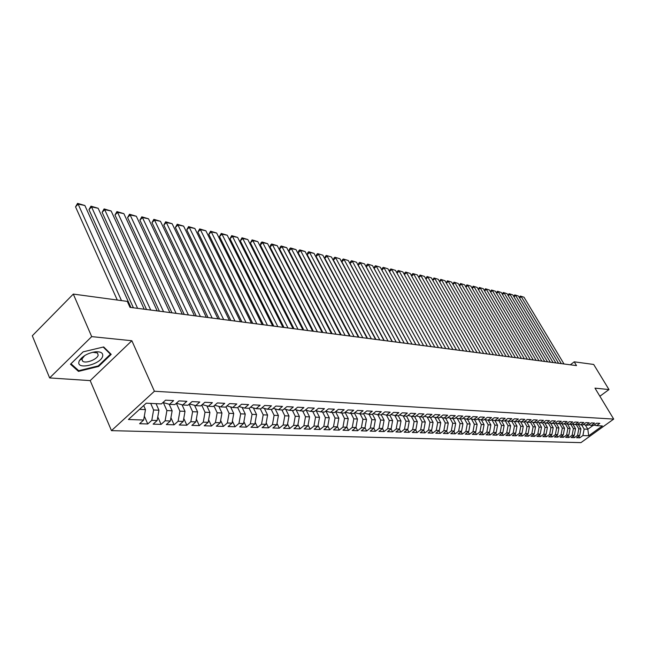 <?xml version="1.0" encoding="UTF-8"?>
<svg xmlns="http://www.w3.org/2000/svg" width="646" height="646" viewBox="0 0 646 646"><rect width="100%" height="100%" fill="white"/><g stroke="black" fill="none" stroke-linecap="round" stroke-linejoin="round"><path stroke-width="0.97" d="M84.683 355.566L81.913 359.055L82.623 361.162M111.467 430.64L580.956 442.631L613.7 419.084L154.41 391.25L111.467 430.64L90.198 380.615L131.857 340.733L91.7 336.623L49.629 377.926L90.198 380.615M49.629 377.926L32.3 335.775L73.305 294.083L91.7 336.623M375.455 431.278L373.856 428.185L370.198 431.108L375.455 431.278L379.113 428.363L382.577 428.484L378.936 431.391L384.095 431.552L387.729 428.669L391.137 428.782L387.503 431.665L392.574 431.827L396.192 428.968L399.535 429.081L395.925 431.932L400.9 432.093L404.501 429.259L407.779 429.372L404.186 432.198L409.071 432.352L412.657 429.55L415.879 429.663L412.301 432.457L417.106 432.61L420.667 429.832L423.833 429.945L420.271 432.715L424.987 432.868L428.532 430.107L431.641 430.22L428.104 432.965L432.739 433.111L436.26 430.381L439.32 430.486L435.8 433.208L440.354 433.361L443.859 430.648L446.862 430.753L443.358 433.458L447.831 433.595L451.328 430.914L454.275 431.019L450.795 433.692L455.188 433.837L458.66 431.173L461.559 431.278L458.095 433.926L462.423 434.064L465.879 431.431L468.73 431.528L465.282 434.16L469.529 434.29L472.969 431.681L475.771 431.778L472.339 434.387L476.522 434.516L479.938 431.924L482.699 432.021L479.284 434.605L483.394 434.742L486.801 432.166L489.515 432.263L486.115 434.823L490.161 434.952L493.544 432.408L496.209 432.497L492.833 435.041L496.814 435.17L500.182 432.642L502.806 432.731L499.447 435.251L503.355 435.38L506.706 432.868L509.29 432.965L505.947 435.461L509.799 435.582L513.134 433.095L515.678 433.191L512.351 435.67L516.138 435.792L519.457 433.321L521.96 433.409L518.649 435.872L522.38 435.985L525.683 433.539L528.137 433.627L524.851 436.066L528.517 436.187L531.803 433.757L534.226 433.846L530.947 436.268L534.565 436.381L537.835 433.967L540.217 434.055L536.963 436.454L540.524 436.575L543.77 434.177L546.12 434.265L542.874 436.648L546.387 436.761L549.617 434.387L551.934 434.467L548.704 436.833L552.16 436.946L555.374 434.588L557.659 434.669L554.446 437.019L557.845 437.124L561.051 434.79L563.296 434.871L560.098 437.197L563.449 437.31L566.639 434.992L568.851 435.065L565.67 437.374L568.973 437.487L572.138 435.186L574.318 435.259L571.153 437.552L574.407 437.657L577.564 435.372L579.712 435.452L576.563 437.73L579.769 437.827L578.768 436.131M372.459 414.199L375.383 419.811L373.864 428.177L370.328 428.048L366.662 430.995L364.998 427.773M585.276 424.963L587.82 429.235L588.7 435.767L602.347 425.94L596.629 425.657L599.819 423.356L596.678 423.187L593.48 425.496L591.356 425.391L594.562 423.073L591.365 422.904L588.151 425.23L586.003 425.125L589.225 422.791L585.979 422.613L582.749 424.963L580.568 424.858L583.806 422.5L580.512 422.322L577.266 424.688L575.053 424.575L578.307 422.209L574.964 422.032L571.702 424.414L569.449 424.301L572.719 421.911L569.328 421.725L566.049 424.131L563.764 424.018L567.051 421.604L563.603 421.418L560.308 423.841L557.991 423.728L561.293 421.297L557.797 421.111L554.478 423.55L552.12 423.437L555.447 420.982L551.894 420.796L548.559 423.259L546.169 423.138L549.504 420.667L545.894 420.473L542.543 422.952L540.113 422.831L543.472 420.344L539.798 420.15L536.438 422.654L533.967 422.524L537.335 420.021L533.612 419.819L530.229 422.339L527.717 422.218L531.109 419.69L527.322 419.488L523.922 422.024L521.37 421.903L524.778 419.351L520.926 419.141L517.511 421.709L514.91 421.58L518.342 419.004L514.426 418.794L510.994 421.378L508.354 421.249L511.793 418.656L507.821 418.447L504.365 421.047L501.684 420.917L505.148 418.301L501.102 418.083L497.63 420.716L494.901 420.578L498.381 417.938L494.271 417.72L490.782 420.368L488.005 420.231L491.501 417.574L487.318 417.348L483.814 420.021L480.995 419.884L484.508 417.195L480.253 416.969L476.724 419.674L473.857 419.529L477.394 416.815L473.066 416.589L469.521 419.311L466.598 419.165L470.151 416.436L465.75 416.194L462.181 418.947L459.217 418.794L462.786 416.04L458.305 415.798L454.719 418.576L451.699 418.422L455.285 415.636L450.722 415.394L447.121 418.196L444.044 418.043L447.654 415.233L443.011 414.982L439.393 417.809L436.26 417.647L439.886 414.813L435.154 414.562L431.52 417.413L428.33 417.251L431.972 414.393L427.159 414.134L423.501 417.017L420.255 416.848L423.921 413.965L419.012 413.698L415.338 416.605L412.027 416.444L415.717 413.529L410.719 413.262L407.02 416.194L403.653 416.024L407.351 413.077L402.264 412.81L398.55 415.766L395.118 415.596L398.84 412.624L393.648 412.35L389.918 415.338L386.413 415.16L390.16 412.164L384.871 411.882L381.116 414.893L377.547 414.716L381.318 411.688L375.924 411.405L372.144 414.449L368.511 414.272L372.298 411.211L366.799 410.913L363.004 413.997L359.297 413.811L363.1 410.719L357.496 410.42L353.685 413.529L349.898 413.335L353.725 410.218L348.008 409.911L344.173 413.052L340.313 412.859L344.156 409.709L338.326 409.394L334.475 412.568L330.534 412.374L334.402 409.184L328.451 408.87L324.575 412.075L320.561 411.873L324.445 408.652L318.373 408.329L314.473 411.567L310.379 411.365L314.279 408.111L308.077 407.779L304.169 411.058L299.978 410.848L303.903 407.553L297.572 407.222L293.639 410.533L289.368 410.315L293.308 406.988L286.848 406.649L282.891 409.992L278.531 409.774L282.488 406.415L275.89 406.059L271.918 409.443L267.46 409.225L271.441 405.825L264.69 405.462L260.701 408.886L256.147 408.66L260.144 405.22L253.248 404.848L249.235 408.312L244.584 408.078L248.605 404.606L241.556 404.226L237.526 407.731L232.77 407.489L236.807 403.976L229.605 403.589L225.551 407.133L220.682 406.891L224.743 403.33L217.371 402.934L213.301 406.52L208.327 406.269L212.405 402.668L204.863 402.272L200.777 405.898L195.69 405.64L199.784 401.998L192.072 401.586L187.962 405.252L182.753 404.994L186.872 401.311L178.974 400.883L174.848 404.598L169.51 404.331L173.645 400.601L165.562 400.173L161.419 403.928L146.279 403.177L128.433 419.504L143.654 420.037L139.609 423.711L147.756 423.97L151.794 420.328L157.156 420.514L153.126 424.139L161.088 424.398L165.11 420.796L170.35 420.982L166.337 424.567L174.121 424.818L178.118 421.257L183.246 421.442L179.249 424.979L186.856 425.221L190.836 421.709L195.851 421.886L191.87 425.383L199.307 425.625L203.28 422.145L208.174 422.322L204.217 425.779L211.492 426.013L215.441 422.581L220.229 422.742L216.289 426.166L223.411 426.4L227.335 423.001L232.027 423.162L228.103 426.546L235.071 426.772L238.98 423.413L243.566 423.574L239.666 426.917L246.481 427.135L250.373 423.808L254.863 423.97L250.979 427.281L257.657 427.499L261.533 424.204L265.926 424.357L262.058 427.636L268.591 427.846L272.45 424.592L276.754 424.745L272.911 427.983L279.306 428.193L283.15 424.971L287.365 425.116L283.537 428.33L289.804 428.524L293.623 425.343L297.758 425.488L293.946 428.661L300.091 428.855L303.895 425.706L307.94 425.843L304.145 428.984L310.169 429.178L313.956 426.061L317.921 426.198L314.15 429.307L320.053 429.501L323.816 426.408L327.708 426.546L323.945 429.622L329.735 429.808L333.481 426.748L337.301 426.885L333.562 429.929L339.239 430.115L342.961 427.087L346.708 427.216L342.986 430.236L348.549 430.414L352.264 427.41L355.93 427.539L352.231 430.527L357.69 430.704L361.38 427.733L364.982 427.862L361.3 430.817L366.662 430.995M588.7 435.767L582.91 435.565L579.769 437.827M73.305 294.083L127.302 301.391L129.999 307.351L576.515 365.612L574.229 361.825L570.305 364.804M578.202 424.309L580.932 428.928L578.792 428.831L576.313 424.64M579.712 435.452L580.932 428.928M577.564 435.372L578.792 428.831M596.629 425.657L594.07 425.068M572.824 424.067L575.554 428.686L573.373 428.597L570.894 424.374M574.318 435.259L575.554 428.686M572.138 435.186L573.373 428.597M591.356 425.391L588.756 424.802M567.366 423.816L570.087 428.443L567.882 428.346L565.387 424.099M568.851 435.065L570.087 428.443M566.639 434.992L567.882 428.346M586.003 425.125L583.362 424.519M561.826 423.566L564.539 428.201L562.303 428.104L559.799 423.816M563.296 434.871L564.539 428.201M561.051 434.79L562.303 428.104M580.568 424.858L577.887 424.236M556.206 423.316L558.911 427.951L556.634 427.854L554.123 423.534M557.659 434.669L558.911 427.951M555.374 434.588L556.634 427.854M575.053 424.575L572.332 423.954M550.497 423.057L553.202 427.7L550.885 427.595L548.365 423.243M551.934 434.467L553.202 427.7M549.617 434.387L550.885 427.595M569.449 424.301L566.687 423.663M544.707 422.799L547.396 427.442L545.046 427.337L542.511 422.952M546.12 434.265L547.396 427.442M543.77 434.177L545.046 427.337M563.764 424.018L560.954 423.364M538.821 422.532L541.501 427.176L539.119 427.071L536.527 422.581M540.217 434.055L541.501 427.176M537.835 433.967L539.119 427.071M557.991 423.728L555.14 423.065M532.845 422.266L535.518 426.917L533.095 426.804L530.439 422.185M534.226 433.846L535.518 426.917M531.803 433.757L533.095 426.804M552.12 423.437L549.229 422.759M526.773 421.991L529.437 426.643L526.983 426.538L524.253 421.773M528.137 433.627L529.437 426.643M525.683 433.539L526.983 426.538M546.169 423.138L543.229 422.452M520.611 421.717L523.268 426.368L520.773 426.263L517.971 421.362M521.96 433.409L523.268 426.368M519.457 433.321L520.773 426.263M540.113 422.831L537.125 422.137M514.345 421.442L516.994 426.094L514.458 425.98L511.584 420.934M515.678 433.191L516.994 426.094M513.134 433.095L514.458 425.98M533.967 422.524L530.931 421.822M507.982 421.16L510.623 425.811L508.039 425.698L505.099 420.498M509.29 432.965L510.623 425.811M506.706 432.868L508.039 425.698M527.717 422.218L524.633 421.491M501.514 420.877L504.138 425.52L501.522 425.407L498.575 420.183M502.806 432.731L504.138 425.52M500.182 432.642L501.522 425.407M521.37 421.903L518.237 421.16M494.941 420.578L497.557 425.23L494.893 425.108L491.953 419.876M496.209 432.497L497.557 425.23M493.544 432.408L494.893 425.108M514.91 421.58L511.729 420.829M488.239 420.247L490.863 424.931L488.158 424.81L485.227 419.569M489.515 432.263L490.863 424.931M486.801 432.166L488.158 424.81M508.354 421.249L505.115 420.481M481.423 419.908L484.064 424.632L481.31 424.511L478.387 419.262M482.699 432.021L484.064 424.632M479.938 431.924L481.31 424.511M501.684 420.917L498.389 420.134M474.495 419.561L477.144 424.325L474.35 424.204L471.435 418.947M475.771 431.778L477.144 424.325M472.969 431.681L474.35 424.204M494.901 420.578L491.558 419.779M467.454 419.206L470.11 424.01L467.268 423.889L464.361 418.624M468.73 431.528L470.11 424.01M465.879 431.431L467.268 423.889M488.005 420.231L484.605 419.424M460.291 418.85L462.956 423.695L460.065 423.566L457.166 418.301M461.559 431.278L462.956 423.695M458.66 431.173L460.065 423.566M480.995 419.884L477.531 419.052M452.999 418.487L455.68 423.372L452.733 423.243L449.85 417.978M454.275 431.019L455.68 423.372M451.328 430.914L452.733 423.243M473.857 419.529L470.336 418.681M445.587 418.115L448.276 423.041L445.28 422.912L442.413 417.639M446.862 430.753L448.276 423.041M443.859 430.648L445.28 422.912M466.598 419.165L463.012 418.301M438.045 417.736L440.742 422.71L437.697 422.573L434.839 417.308M439.32 430.486L440.742 422.71M436.26 430.381L437.697 422.573M459.217 418.794L455.567 417.914M430.373 417.356L433.078 422.371L429.978 422.234L427.135 416.961M431.641 430.22L433.078 422.371M428.532 430.107L429.978 422.234M451.699 418.422L447.985 417.526M422.557 416.969L425.278 422.024L422.121 421.886L419.286 416.613M423.833 429.945L425.278 422.024M420.667 429.832L422.121 421.886M444.044 418.043L440.273 417.122M414.603 416.573L417.332 421.668L414.118 421.531L411.308 416.266M415.879 429.663L417.332 421.668M412.657 429.55L414.118 421.531M436.26 417.647L432.416 416.71M406.512 416.161L409.249 421.313L405.971 421.168L403.177 415.903M407.779 429.372L409.249 421.313M404.501 429.259L405.971 421.168M428.33 417.251L424.414 416.299M398.267 415.749L401.013 420.95L397.678 420.796L394.9 415.54M399.535 429.081L401.013 420.95M396.192 428.968L397.678 420.796M420.255 416.848L416.266 415.871M389.869 415.338L392.631 420.578L389.231 420.425L386.47 415.168M391.137 428.782L392.631 420.578M387.729 428.669L389.231 420.425M412.027 416.444L407.965 415.443M381.253 414.789L384.087 420.199L380.623 420.045L377.853 414.732M382.577 428.484L384.087 420.199M379.113 428.363L380.623 420.045M403.653 416.024L399.511 414.998M369.068 414.296L371.854 419.658L375.383 419.811M370.328 428.048L371.854 419.658M395.118 415.596L390.903 414.546M363.496 413.593L366.516 419.415L362.915 419.262L360.129 413.852M364.982 427.862L366.516 419.415M361.38 427.733L362.915 419.262M386.413 415.16L382.117 414.094M354.363 412.972L357.472 419.02L353.806 418.85L351.012 413.392M355.93 427.539L357.472 419.02M352.264 427.41L353.806 418.85M377.547 414.716L373.17 413.626M345.053 412.334L348.259 418.608L344.52 418.438L341.718 412.931M346.708 427.216L348.259 418.608M342.961 427.087L344.52 418.438M368.511 414.272L364.045 413.149M335.557 411.672L338.867 418.188L335.056 418.019L332.238 412.455M337.301 426.885L338.867 418.188M333.481 426.748L335.056 418.019M359.297 413.811L354.743 412.657M325.98 411.203L329.282 417.768L325.398 417.591L322.572 411.978M327.708 426.546L329.282 417.768M323.816 426.408L325.398 417.591M349.898 413.335L345.263 412.164M316.225 410.759L319.52 417.332L315.555 417.155L312.721 411.486M317.921 426.198L319.52 417.332M313.956 426.061L315.555 417.155M340.313 412.859L335.581 411.655M306.277 410.307L309.547 416.888L305.501 416.71L302.659 410.977M307.94 425.843L309.547 416.888M303.895 425.706L305.501 416.71M330.534 412.374L325.705 411.139M296.118 409.847L299.381 416.444L295.254 416.258L292.404 410.468M297.758 425.488L299.381 416.444M293.623 425.343L295.254 416.258M320.561 411.873L315.628 410.606M285.758 409.378L288.996 415.984L284.789 415.79L281.931 409.944M287.365 425.116L288.996 415.984M283.15 424.971L284.789 415.79M310.379 411.365L305.348 410.065M275.188 408.902L278.402 415.507L274.106 415.321L271.239 409.411M276.754 424.745L278.402 415.507M272.45 424.592L274.106 415.321M299.978 410.848L294.851 409.516M264.392 408.417L267.589 415.031L263.197 414.837L260.322 408.87M265.926 424.357L267.589 415.031M261.533 424.204L263.197 414.837M289.368 410.315L284.127 408.95M253.369 407.925L256.543 414.538L252.061 414.344L249.178 408.312M254.863 423.97L256.543 414.538M250.373 423.808L252.061 414.344M278.531 409.774L273.177 408.369M242.113 407.424L245.262 414.038L240.675 413.836L237.712 407.569M243.566 423.574L245.262 414.038M238.98 423.413L240.675 413.836M267.46 409.225L261.985 407.779M230.614 406.915L233.731 413.529L229.047 413.319L225.971 406.762M232.027 423.162L233.731 413.529M227.335 423.001L229.047 413.319M256.147 408.66L250.559 407.174M218.865 406.399L221.949 413.004L217.169 412.794L213.971 405.93M220.229 422.742L221.949 413.004M215.441 422.581L217.169 412.794M244.584 408.078L238.875 406.56M206.857 405.874L209.91 412.471L205.016 412.253L201.705 405.074M208.174 422.322L209.91 412.471M203.28 422.145L205.016 412.253M232.77 407.489L226.924 405.93M194.583 405.341L197.603 411.922L192.597 411.704L189.165 404.178M195.851 421.886L197.603 411.922M190.836 421.709L192.597 411.704M220.682 406.891L214.714 405.276M182.027 404.792L185.014 411.365L179.895 411.139L176.334 403.265M183.246 421.442L185.014 411.365M178.118 421.257L179.895 411.139M208.327 406.269L202.222 404.614M169.187 404.243L172.135 410.799L166.902 410.565L163.341 402.628M170.35 420.982L172.135 410.799M165.11 420.796L166.902 410.565M195.69 405.64L189.439 403.936M156.041 403.661L158.956 410.21L153.603 409.976L150.688 403.395M157.156 420.514L158.956 410.21M151.794 420.328L153.603 409.976M182.753 404.994L176.358 403.233M143.687 405.551L145.471 409.612L139.528 409.346M143.654 420.037L145.471 409.612M169.51 404.331L162.97 402.523M599.884 396.24L608.984 389.562L593.682 364.457L574.229 361.825M131.857 340.733L154.41 391.25M608.984 389.562L594.974 388.133L613.7 419.084M581.658 424.907L584.129 429.073L587.82 429.235L593.012 425.472M582.91 435.565L584.129 429.073M111.201 354.363L103.699 346.95L83.124 351.852L70.471 364.223L78.481 371.385L98.636 366.427L111.201 354.363M147.756 423.97L144.333 416.161M161.088 424.398L157.786 416.945M174.121 424.818L170.924 417.696M186.856 425.221L183.771 418.414M199.307 425.625L196.336 419.117M211.492 426.013L208.618 419.795M223.411 426.4L220.641 420.449M235.071 426.772L232.399 421.079M246.481 427.135L243.905 421.693M257.657 427.499L255.162 422.282M268.591 427.846L266.192 422.855M279.306 428.193L276.997 423.413M289.804 428.524L287.575 423.954M300.091 428.855L297.935 424.487M310.169 429.178L308.094 424.995M320.053 429.501L318.05 425.488M329.735 429.808L327.813 425.972M339.239 430.115L337.382 426.441M348.549 430.414L346.765 426.893M357.69 430.704L355.97 427.337M384.095 431.552L382.521 428.532M392.574 431.827L391.024 428.871M400.9 432.093L399.373 429.202M409.071 432.352L407.578 429.533M417.106 432.61L415.628 429.848M424.987 432.868L423.542 430.163M432.739 433.111L431.318 430.47M440.354 433.361L438.957 430.769M447.831 433.595L446.459 431.068M455.188 433.837L453.839 431.35M462.423 434.064L461.091 431.641M469.529 434.29L468.221 431.916M476.522 434.516L475.23 432.19M483.394 434.742L482.126 432.457M490.161 434.952L488.909 432.715M496.814 435.17L495.579 432.973M503.355 435.38L502.144 433.224M509.799 435.582L508.604 433.474M516.138 435.792L514.967 433.716M522.38 435.985L521.225 433.959M528.517 436.187L527.378 434.193M534.565 436.381L533.443 434.419M540.524 436.575L539.418 434.645M546.387 436.761L545.297 434.871M552.16 436.946L551.086 435.089M557.845 437.124L556.787 435.307M563.449 437.31L562.408 435.517M568.973 437.487L567.939 435.727M574.407 437.657L573.39 435.929M98.37 365.806L98.636 366.427M77.859 369.916L78.481 371.385M121.488 300.6L78.126 204.096L75.542 206.857L117.273 300.035M130.928 307.472L84.876 205.509L78.126 204.096L77.568 203.369L84.876 205.509M75.542 206.857L77.568 203.369M137.606 308.344L91.546 206.906L88.97 209.627L133.399 307.795M144.203 309.208L98.152 208.278L91.546 206.906L90.973 206.171L98.152 208.278M88.97 209.627L90.973 206.171M150.728 310.056L104.684 209.643L102.116 212.332L146.537 309.507M157.18 310.896L111.144 210.992L104.684 209.643L104.095 208.916L111.144 210.992M102.116 212.332L104.095 208.916M102.69 356.075C103.174 352.934 100.776 351.513 95.471 351.812C87.864 353.071 82.486 356.043 79.337 360.734L78.933 361.825C76.47 370.352 101.099 364.296 102.69 356.075M81.864 359.362L82.631 361.171C85.66 363.932 97.441 359.346 98.176 355.13L97.473 352.974L92.733 352.272M103.215 347.064L110.442 354.202L98.273 365.902L78.739 370.699L70.987 363.755L83.164 351.844M109.99 353.16L110.442 354.202M163.567 311.727L117.54 212.332L114.98 214.989L159.384 311.186M169.874 312.551L123.862 213.648L117.54 212.332L116.934 211.605L123.862 213.648M114.98 214.989L116.934 211.605M176.116 313.367L130.129 214.956L127.577 217.581L171.949 312.825M182.293 314.174L136.314 216.249L130.129 214.956L129.499 214.238L136.314 216.249M127.577 217.581L129.499 214.238M188.398 314.973L142.443 217.532L139.907 220.125L184.247 314.432M194.438 315.757L148.507 218.8L142.443 217.532L141.805 216.814L148.507 218.8M139.907 220.125L141.805 216.814M200.413 316.54L154.515 220.052L151.98 222.612L196.271 315.999M206.332 317.315L160.45 221.295L154.515 220.052L153.853 219.333L160.45 221.295M151.98 222.612L153.853 219.333M212.179 318.074L166.329 222.523L163.809 225.05L208.052 317.533M217.968 318.833L172.151 223.734L166.329 222.523L165.659 221.804L172.151 223.734M163.809 225.05L165.659 221.804M223.694 319.576L177.908 224.937L175.397 227.44L219.583 319.043M229.362 320.319L183.617 226.132L177.908 224.937L177.222 224.227L183.617 226.132M175.397 227.44L177.222 224.227M234.974 321.046L189.262 227.311L186.759 229.782L230.872 320.513M240.522 321.773L194.85 228.474L189.262 227.311L188.559 226.601L194.85 228.474M186.759 229.782L188.559 226.601M246.013 322.491L200.381 229.629L197.886 232.075L241.935 321.958M251.455 323.202L205.856 230.775L200.381 229.629L199.671 228.926L205.856 230.775M197.886 232.075L199.671 228.926M256.833 323.904L211.282 231.906L208.803 234.328L252.764 323.371M262.163 324.599L216.652 233.028L211.282 231.906L210.556 231.211L216.652 233.028M208.803 234.328L210.556 231.211M267.436 325.285L221.974 234.143L219.503 236.533L263.382 324.752M272.66 325.964L227.247 235.241L221.974 234.143L221.239 233.44L227.247 235.241M219.503 236.533L221.239 233.44M277.828 326.642L232.463 236.331L230 238.697L273.791 326.117M282.948 327.312L237.631 237.413L232.463 236.331L231.712 235.637L237.631 237.413M230 238.697L231.712 235.637M288.011 327.966L242.743 238.479L240.296 240.821L283.99 327.441M293.034 328.628L247.814 239.537L242.743 238.479L241.984 237.785L247.814 239.537M240.296 240.821L241.984 237.785M298 329.274L252.836 240.587L250.39 242.904L293.995 328.749M302.917 329.912L257.811 241.628L252.836 240.587L252.069 239.9L257.811 241.628M250.39 242.904L252.069 239.9M307.795 330.55L262.736 242.654L260.306 244.947L303.806 330.033M312.616 331.18L267.614 243.671L262.736 242.654L261.961 241.967L267.614 243.671M260.306 244.947L260.984 242.888L261.961 241.967M317.396 331.802L272.45 244.681L270.028 246.95L313.423 331.285M322.128 332.424L277.247 245.682L272.45 244.681L271.667 244.002L277.247 245.682M270.028 246.95L270.698 244.907L271.667 244.002M326.819 333.037L281.995 246.675L279.581 248.92L322.863 332.52M331.463 333.643L286.695 247.66L281.995 246.675L281.196 245.997L286.695 247.66M279.581 248.92L280.235 246.893L281.196 245.997M336.065 334.24L291.354 248.629L288.956 250.858L332.125 333.724M340.62 334.838L295.973 249.598L291.354 248.629L290.555 247.951L295.973 249.598M288.956 250.858L289.594 248.847L290.555 247.951M345.142 335.427L300.551 250.551L298.161 252.756L341.209 334.911M349.607 336.009L305.09 251.496L300.551 250.551L299.744 249.881L305.09 251.496M298.161 252.756L298.783 250.761L299.744 249.881M354.04 336.582L309.579 252.441L307.205 254.613L350.132 336.073M358.433 337.155L314.037 253.369L309.579 252.441L308.764 251.77L314.037 253.369M307.205 254.613L307.811 252.634L308.764 251.77M362.786 337.729L318.454 254.29L316.08 256.446L358.893 337.22M367.098 338.286L322.83 255.202L317.63 253.62L322.83 255.202M316.08 256.446L316.685 254.484L317.63 253.62M371.369 338.843L327.167 256.107L324.809 258.247L367.493 338.342M375.601 339.4L331.463 257.011L326.335 255.445L331.463 257.011M324.809 258.247L325.39 256.3L326.335 255.445M379.8 339.949L335.726 257.899L333.376 260.015L375.94 339.441M383.958 340.49L339.957 258.78L334.894 257.237L339.957 258.78M333.376 260.015L333.958 258.085L334.894 257.237M388.076 341.023L344.14 259.66L341.807 261.751L384.233 340.523M392.162 341.556L348.299 260.524L343.301 258.998L348.299 260.524M341.807 261.751L342.364 259.837L343.301 258.998M396.208 342.089L352.417 261.38L350.084 263.455L392.38 341.589M400.221 342.614L356.495 262.236L351.569 260.726L356.495 262.236M350.084 263.455L350.633 261.557L351.569 260.726M404.202 343.131L360.541 263.084L358.223 265.135L400.391 342.63M408.143 343.648L364.554 263.915L359.693 262.429L364.554 263.915M358.223 265.135L358.764 263.253L359.693 262.429M412.051 344.156L368.535 264.747L366.225 266.79L408.256 343.664M415.927 344.657L372.484 265.571L367.679 264.101L372.484 265.571M366.225 266.79L366.758 264.917L367.679 264.101M419.771 345.166L376.392 266.394L374.099 268.413L415.992 344.665M423.582 345.658L380.276 267.202L375.536 265.748L380.276 267.202M374.099 268.413L374.615 266.556L375.536 265.748M427.353 346.151L384.128 268.009L381.834 270.004L423.598 345.658M431.1 346.644L387.939 268.801L383.256 267.363L387.939 268.801M381.834 270.004L382.343 268.163L383.256 267.363M434.815 347.128L391.726 269.592L389.465 271.562M438.497 347.605L395.481 270.375L390.854 268.954L395.481 270.375M389.457 271.538L389.95 269.745L390.854 268.954M442.147 348.081L399.204 271.159L396.983 273.08M445.764 348.557L402.894 271.926L398.332 270.521L402.894 271.926M396.959 273.032L397.427 271.304L398.332 270.521M449.358 349.026L406.56 272.693L404.38 274.574M452.919 349.486L410.194 273.452L405.688 272.055L410.194 273.452M404.339 274.51L404.784 272.838L405.688 272.055M456.447 349.946L413.803 274.203L411.655 276.044M459.944 350.407L417.381 274.954L412.923 273.573L417.381 274.954M411.599 275.955L412.027 274.34L412.923 273.573M463.424 350.859L420.926 275.689L418.81 277.497M466.864 351.311L424.446 276.423L420.037 275.059L424.446 276.423M418.745 277.376L420.037 275.059M470.28 351.755L427.935 277.158L425.859 278.927M473.671 352.199L431.399 277.877L427.046 276.528L431.399 277.877M425.779 278.781L427.046 276.528M477.039 352.635L434.839 278.596L432.796 280.332M480.374 353.071L438.246 279.306L433.95 277.974L438.246 279.306M432.699 280.162L433.95 277.974M483.676 353.499L441.63 280.017L439.619 281.713M486.963 353.927L444.989 280.719L440.742 279.395L444.989 280.719M439.514 281.527L440.742 279.395M490.217 354.355L448.324 281.414L446.346 283.077M493.447 354.775L451.627 282.1L447.428 280.8L451.627 282.1M446.225 282.867L447.428 280.8M496.653 355.195L454.913 282.786L452.959 284.418M499.834 355.607L458.167 283.473L454.017 282.173L458.167 283.473M452.83 284.192L454.017 282.173M502.992 356.019L461.397 284.143L459.476 285.742M506.117 356.43L464.603 284.813L460.501 283.529L464.603 284.813M459.33 285.492L460.501 283.529M509.226 356.834L467.785 285.475L465.895 287.05M512.31 357.238L470.942 286.138L466.888 284.87L470.942 286.138M465.742 286.776L466.888 284.87M515.371 357.634L474.083 286.792L472.218 288.334M518.407 358.029L477.192 287.446L473.179 286.186L477.192 287.446M472.048 288.043L473.179 286.186M521.419 358.425L480.277 288.092L478.452 289.602M524.407 358.813L483.345 288.73L479.38 287.486L483.345 288.73M478.266 289.287L479.38 287.486M527.37 359.2L486.39 289.368L484.589 290.845M530.318 359.588L489.41 289.997L485.485 288.762L489.41 289.997M484.395 290.514L485.485 288.762M533.241 359.967L492.413 290.619L490.637 292.073M536.14 360.347L495.385 291.241L491.501 290.022L495.385 291.241M490.427 291.726L491.501 290.022M539.022 360.718L498.341 291.863L496.596 293.292M541.881 361.098L501.28 292.476L497.436 291.265L501.28 292.476M496.378 292.921L497.436 291.265M544.715 361.461L504.187 293.082L502.467 294.487M547.533 361.833L507.078 293.688L503.282 292.493L507.078 293.688M502.233 294.1L503.282 292.493M550.327 362.196L509.952 294.285L508.257 295.666M553.097 362.559L512.803 294.883L509.048 293.696L512.803 294.883M508.014 295.254L509.048 293.696M555.859 362.915L515.637 295.472L513.958 296.821M558.588 363.278L518.447 296.062L514.725 294.883L518.447 296.062M513.707 296.401L514.725 294.883M561.301 363.633L521.233 296.643L519.586 297.967M563.998 363.981L524.003 297.217L520.329 296.054L524.003 297.217M519.319 297.531L520.329 296.054M82.195 358.304L79.337 360.734M93.21 352.215L95.471 351.812M81.339 358.126L81.622 358.788"/></g></svg>
